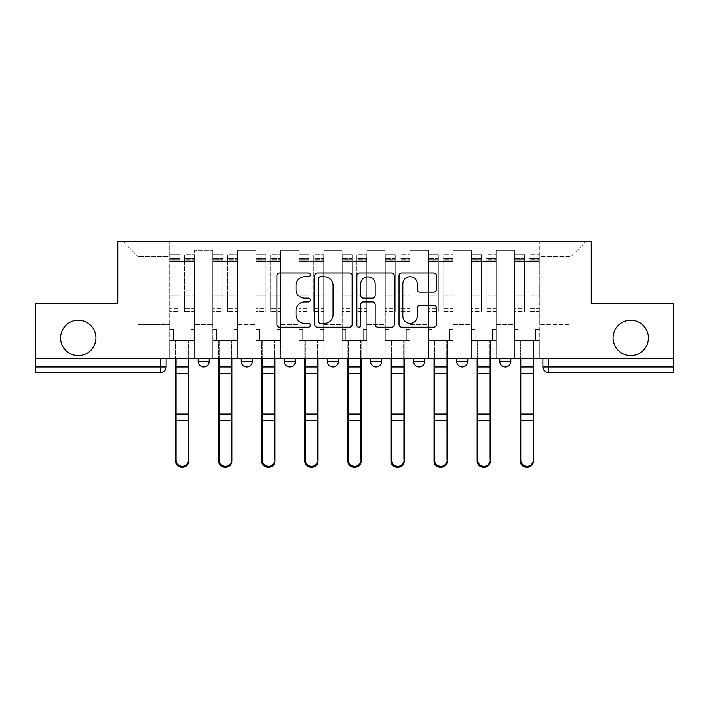 <?xml version="1.0" encoding="UTF-8"?>
<svg xmlns="http://www.w3.org/2000/svg" width="709" height="709" viewBox="0 0 709 709"><rect width="100%" height="100%" fill="white"/><g stroke="black" fill="none" stroke-linecap="round" stroke-linejoin="round"><path stroke-width="0.53" stroke-dasharray="3.54 2.66" d="M310.303 274.862A1.897 1.897 0 0 0 308.406 272.965L279.594 272.965A2.712 2.712 0 0 0 276.882 275.677L276.882 324.483A2.712 2.712 0 0 0 279.594 327.195L308.406 327.195A1.897 1.897 0 0 0 310.303 325.298A1.897 1.897 0 0 0 308.406 323.401L304.675 323.401A8.676 8.676 0 0 1 295.999 314.725L295.999 310.657A8.676 8.676 0 0 1 304.675 301.981L308.406 301.981A1.897 1.897 0 0 0 310.303 300.084A1.897 1.897 0 0 0 308.406 298.188L304.675 298.188A8.676 8.676 0 0 1 295.999 289.511L295.999 285.443A8.676 8.676 0 0 1 304.675 276.767L308.406 276.767A1.897 1.897 0 0 0 310.303 274.862M613.055 337.927A17.681 17.681 0 0 0 630.735 355.608A17.681 17.681 0 0 0 648.416 337.927A17.681 17.681 0 0 0 630.735 320.246A17.681 17.681 0 0 0 613.055 337.927M60.584 337.927A17.681 17.681 0 0 0 78.265 355.608A17.681 17.681 0 0 0 95.945 337.927A17.681 17.681 0 0 0 78.265 320.246A17.681 17.681 0 0 0 60.584 337.927M499.801 358.364L510.852 358.364L499.801 358.364L499.801 361.404A5.521 5.521 0 0 0 505.322 366.934A5.521 5.521 0 0 0 510.852 361.404L499.801 361.404M456.702 358.364L467.754 358.364L456.702 358.364M413.613 358.364L424.664 358.364L413.613 358.364M370.523 358.364L381.575 358.364L370.523 358.364L370.523 361.404L381.575 361.404M338.477 358.364L327.425 358.364L338.477 358.364L338.477 361.404A5.521 5.521 0 0 1 332.955 366.934A5.521 5.521 0 0 1 327.425 361.404L338.477 361.404M284.336 358.364L295.387 358.364L295.387 361.404L284.336 361.404L284.336 358.364L295.387 358.364M241.246 358.364L252.298 358.364L241.246 358.364L241.246 361.404L252.298 361.404A5.521 5.521 0 0 1 246.767 366.934M198.148 358.364L209.199 358.364L198.148 358.364L198.148 361.404L209.199 361.404A5.521 5.521 0 0 1 203.678 366.934M542.89 358.364L542.89 366.934L548.42 366.934L548.42 358.364L542.89 358.364L673.55 358.364L673.55 366.934L548.42 366.934L548.42 372.455L673.55 372.455L673.55 366.934M673.55 358.364L35.45 358.364L35.45 303.399L117.765 303.399L117.765 241.796L591.235 241.796L591.235 303.399L673.55 303.399L673.55 358.364L548.42 358.364M35.45 358.364L160.58 358.364L35.45 358.364L35.45 372.455L160.58 372.455L160.58 366.934L35.45 366.934M194.558 263.066L194.558 324.669L194.558 263.066L212.789 263.066L212.789 250.357L212.789 324.669L212.789 263.066L194.558 263.066M194.558 358.364L194.558 250.357L212.789 250.357L194.558 250.357L194.558 358.364L194.558 340.409L169.699 340.409L194.558 340.409L194.558 358.364L169.699 358.364L169.699 241.796L539.301 241.796L123.295 241.796L169.699 241.796L169.699 324.669L169.699 256.436L137.936 256.436L169.699 256.436L169.699 241.796L169.699 358.364L169.699 340.409L169.699 358.364L194.558 358.364M212.789 358.364L212.789 250.357L194.558 250.357L212.789 250.357L212.789 358.364L212.789 340.409L237.657 340.409L212.789 340.409L212.789 358.364L237.657 358.364L237.657 250.357L237.657 263.066L237.657 250.357L255.887 250.357L255.887 263.066L255.887 250.357L237.657 250.357L237.657 358.364L237.657 340.409L237.657 358.364L212.789 358.364M237.657 324.669L237.657 263.066L237.657 324.669L255.887 324.669L255.887 263.066L255.887 324.669L237.657 324.669M255.887 358.364L255.887 250.357L237.657 250.357L255.887 250.357L255.887 358.364L255.887 340.409L280.746 340.409L255.887 340.409L255.887 358.364L280.746 358.364L280.746 250.357L280.746 263.066L280.746 250.357L298.976 250.357L298.976 263.066L298.976 250.357L280.746 250.357L280.746 358.364L280.746 340.409L280.746 358.364L255.887 358.364M280.746 324.669L280.746 263.066L280.746 324.669L298.976 324.669L298.976 263.066L298.976 324.669L280.746 324.669M298.976 358.364L298.976 250.357L280.746 250.357L298.976 250.357L298.976 358.364L298.976 340.409L323.836 340.409L298.976 340.409L298.976 358.364L323.836 358.364L323.836 250.357L323.836 263.066L323.836 250.357L342.066 250.357L342.066 263.066L342.066 250.357L323.836 250.357L323.836 358.364L323.836 340.409L323.836 358.364L298.976 358.364M323.836 324.669L323.836 263.066L323.836 324.669L342.066 324.669L342.066 263.066L342.066 324.669L323.836 324.669M342.066 358.364L342.066 250.357L323.836 250.357L342.066 250.357L342.066 358.364L342.066 340.409L366.934 340.409L342.066 340.409L342.066 358.364L366.934 358.364L366.934 250.357L366.934 263.066L366.934 250.357L385.164 250.357L385.164 263.066L385.164 250.357L366.934 250.357L366.934 358.364L366.934 340.409L366.934 358.364L342.066 358.364M366.934 324.669L366.934 263.066L366.934 324.669L385.164 324.669L385.164 263.066L385.164 324.669L366.934 324.669M385.164 358.364L385.164 250.357L366.934 250.357L385.164 250.357L385.164 358.364L385.164 340.409L410.024 340.409L385.164 340.409L385.164 358.364L410.024 358.364L410.024 250.357L410.024 263.066L410.024 250.357L428.254 250.357L428.254 263.066L428.254 250.357L410.024 250.357L410.024 358.364L410.024 340.409L410.024 358.364L385.164 358.364M410.024 324.669L410.024 263.066L410.024 324.669L428.254 324.669L428.254 263.066L428.254 324.669L410.024 324.669M428.254 358.364L428.254 250.357L410.024 250.357L428.254 250.357L428.254 358.364L428.254 340.409L453.113 340.409L428.254 340.409L428.254 358.364L453.113 358.364L453.113 250.357L453.113 263.066L453.113 250.357L471.343 250.357L471.343 263.066L471.343 250.357L453.113 250.357L453.113 358.364L453.113 340.409L453.113 358.364L428.254 358.364M453.113 324.669L453.113 263.066L453.113 324.669L471.343 324.669L471.343 263.066L471.343 324.669L453.113 324.669M471.343 358.364L471.343 250.357L453.113 250.357L471.343 250.357L471.343 358.364L471.343 340.409L496.211 340.409L471.343 340.409L471.343 358.364L496.211 358.364L496.211 250.357L496.211 263.066L496.211 250.357L514.442 250.357L514.442 263.066L514.442 250.357L496.211 250.357L496.211 358.364L496.211 340.409L496.211 358.364L471.343 358.364M496.211 324.669L496.211 263.066L496.211 324.669L514.442 324.669L514.442 263.066L514.442 324.669L496.211 324.669M514.442 358.364L514.442 250.357L496.211 250.357L514.442 250.357L514.442 358.364L514.442 340.409L539.301 340.409L514.442 340.409L514.442 358.364L539.301 358.364L539.301 241.796L585.705 241.796L539.301 241.796L539.301 256.436L571.064 256.436L539.301 256.436L539.301 324.669L539.301 241.796L539.301 358.364L514.442 358.364L539.301 358.364L539.301 340.409L539.301 358.364L514.442 358.364M194.558 324.669L212.789 324.669L194.558 324.669M137.936 324.669L137.936 256.436L137.936 324.669L169.699 324.669L137.936 324.669M571.064 324.669L571.064 256.436L585.705 241.796L571.064 256.436L571.064 324.669L539.301 324.669L571.064 324.669M160.58 358.364L166.11 358.364L160.58 358.364L160.58 366.934L166.11 366.934M424.664 361.404L413.613 361.404A5.521 5.521 0 0 0 419.143 366.934M467.754 361.404A5.521 5.521 0 0 1 462.233 366.934A5.521 5.521 0 0 1 456.702 361.404L467.754 361.404M123.295 241.796L137.936 256.436L123.295 241.796M352.125 324.483L352.125 275.677A2.712 2.712 0 0 0 349.413 272.965L317.419 272.965A2.712 2.712 0 0 0 314.707 275.677L314.707 324.483A2.712 2.712 0 0 0 317.419 327.195L349.413 327.195A2.712 2.712 0 0 0 352.125 324.483M320.406 276.767A1.897 1.897 0 0 0 318.509 278.664L318.509 321.505A1.897 1.897 0 0 0 320.406 323.401L324.332 323.401A8.676 8.676 0 0 0 333.008 314.725L333.008 285.443A8.676 8.676 0 0 0 324.332 276.767L320.406 276.767M359.587 272.965L391.581 272.965A2.712 2.712 0 0 1 394.293 275.677L394.293 324.483A2.712 2.712 0 0 1 391.581 327.195L377.888 327.195A2.712 2.712 0 0 1 375.176 324.483L375.176 304.693A2.712 2.712 0 0 0 372.464 301.981L363.38 301.981A2.712 2.712 0 0 0 360.668 304.693L360.668 325.298A1.897 1.897 0 0 1 358.772 327.195A1.897 1.897 0 0 1 356.875 325.298L356.875 275.677A2.712 2.712 0 0 1 359.587 272.965M375.176 284.149A7.25 7.25 0 0 0 367.918 276.9A7.25 7.25 0 0 0 360.668 284.149L360.668 295.476A2.712 2.712 0 0 0 363.38 298.188L372.464 298.188A2.712 2.712 0 0 0 375.176 295.476L375.176 284.149M420.047 292.081L433.74 292.081A2.712 2.712 0 0 0 436.452 289.369L436.452 275.677A2.712 2.712 0 0 0 433.74 272.965L401.746 272.965A2.712 2.712 0 0 0 399.034 275.677L399.034 324.483A2.712 2.712 0 0 0 401.746 327.195L433.74 327.195A2.712 2.712 0 0 0 436.452 324.483L436.452 307.945A2.712 2.712 0 0 0 433.74 305.233L420.047 305.233A2.712 2.712 0 0 0 417.335 307.945L417.335 316.143A7.25 7.25 0 0 1 410.086 323.401A7.25 7.25 0 0 1 402.827 316.143L402.827 284.017A7.25 7.25 0 0 1 410.086 276.767A7.25 7.25 0 0 1 417.335 284.017L417.335 289.369A2.712 2.712 0 0 0 420.047 292.081M182.133 467.196A6.354 6.124 180 0 0 188.204 461.08L188.204 460.123A6.354 6.124 -0 0 1 181.85 466.247A6.354 6.124 -0 0 1 175.504 460.123L175.504 461.08M188.762 358.364L188.762 340.409L190.827 340.409L190.827 329.366L194.426 329.366L194.426 258.368L194.426 308.592L184.482 308.592L194.426 308.592L194.426 311.411L194.426 254.779L194.426 340.409L190.827 340.409L190.827 329.366L194.426 329.366L190.827 329.366L190.827 340.409L188.204 340.409L194.426 340.409L194.426 329.366L190.827 329.366L190.827 340.409L194.426 340.409L188.762 340.409L188.762 461.08M184.482 260.815L184.482 258.368L184.482 261.683L179.785 261.683L194.426 261.683L194.426 258.368L194.426 311.411L184.482 311.411L194.426 311.411L194.426 254.779L194.426 340.409L194.426 261.683L184.482 261.683L194.426 261.683L184.482 261.683L184.482 254.779L184.482 261.683L184.482 258.368L194.426 258.368L184.482 258.368L184.482 295.006L194.426 295.006L184.482 295.006L184.482 311.411L184.482 254.779L194.426 254.779L184.482 254.779L184.482 259.866L194.426 259.866L184.482 259.866L184.482 294.067L194.426 294.067L184.482 294.067L184.482 311.411L184.482 260.815L194.426 260.815L184.482 260.815M175.504 460.123L175.504 340.409L173.43 340.409L173.43 329.366L169.841 329.366L169.841 261.683L179.785 261.683L179.785 258.368L169.841 258.368L179.785 258.368L179.785 261.683L179.785 254.779L169.841 254.779L179.785 254.779L179.785 259.866L169.841 259.866L179.785 259.866L179.785 294.067L169.841 294.067L179.785 294.067L179.785 311.411L169.841 311.411L169.841 254.779L169.841 261.683L169.841 258.368L169.841 260.815L179.785 260.815L179.785 311.411L179.785 308.592L169.841 308.592L169.841 311.411L169.841 254.779L169.841 340.409L169.841 329.366L173.43 329.366L173.43 340.409L169.841 340.409L176.054 340.409L173.43 340.409L173.43 329.366L169.841 329.366L169.841 340.409L173.43 340.409L173.43 329.366L169.841 329.366L169.841 258.368L169.841 308.592L179.785 308.592L179.785 295.006L169.841 295.006L169.841 311.411L179.785 311.411L179.785 254.779L179.785 261.683L169.841 261.683L169.841 340.409L175.504 340.409L175.504 358.364M176.054 358.364L176.054 340.409L176.054 366.934L188.204 366.934L188.204 340.409L188.204 461.08M175.504 366.934L188.204 366.934L188.204 460.123M179.785 260.815L179.785 295.006L169.841 295.006L169.841 260.815L179.785 260.815M188.762 366.934L176.054 366.934L176.054 461.08M225.223 467.196A6.354 6.124 180 0 0 231.302 461.08L231.302 460.123A6.354 6.124 -0 0 1 224.948 466.247A6.354 6.124 -0 0 1 218.594 460.123L218.594 461.08M231.852 358.364L231.852 340.409L233.926 340.409L233.926 329.366L237.515 329.366L237.515 258.368L237.515 308.592L227.571 308.592L237.515 308.592L237.515 311.411L237.515 254.779L237.515 340.409L233.926 340.409L233.926 329.366L237.515 329.366L233.926 329.366L233.926 340.409L231.302 340.409L237.515 340.409L237.515 329.366L233.926 329.366L233.926 340.409L237.515 340.409L231.852 340.409L231.852 461.08M227.571 260.815L227.571 258.368L227.571 261.683L222.874 261.683L237.515 261.683L237.515 258.368L237.515 311.411L227.571 311.411L237.515 311.411L237.515 254.779L237.515 340.409L237.515 261.683L227.571 261.683L237.515 261.683L227.571 261.683L227.571 254.779L227.571 261.683L227.571 258.368L237.515 258.368L227.571 258.368L227.571 295.006L237.515 295.006L227.571 295.006L227.571 311.411L227.571 254.779L237.515 254.779L227.571 254.779L227.571 259.866L237.515 259.866L227.571 259.866L227.571 294.067L237.515 294.067L227.571 294.067L227.571 311.411L227.571 260.815L237.515 260.815L227.571 260.815M218.594 460.123L218.594 340.409L216.52 340.409L216.52 329.366L212.93 329.366L212.93 261.683L222.874 261.683L222.874 258.368L212.93 258.368L222.874 258.368L222.874 261.683L222.874 254.779L212.93 254.779L222.874 254.779L222.874 259.866L212.93 259.866L222.874 259.866L222.874 294.067L212.93 294.067L222.874 294.067L222.874 311.411L212.93 311.411L212.93 254.779L212.93 261.683L212.93 258.368L212.93 260.815L222.874 260.815L222.874 311.411L222.874 308.592L212.93 308.592L212.93 311.411L212.93 254.779L212.93 340.409L212.93 329.366L216.52 329.366L216.52 340.409L212.93 340.409L219.143 340.409L216.52 340.409L216.52 329.366L212.93 329.366L212.93 340.409L216.52 340.409L216.52 329.366L212.93 329.366L212.93 258.368L212.93 308.592L222.874 308.592L222.874 295.006L212.93 295.006L212.93 311.411L222.874 311.411L222.874 254.779L222.874 261.683L212.93 261.683L212.93 340.409L218.594 340.409L218.594 358.364M219.143 358.364L219.143 340.409L219.143 366.934L231.302 366.934L231.302 340.409L231.302 461.08M218.594 366.934L231.302 366.934L231.302 460.123M268.312 467.196A6.354 6.124 180 0 0 274.392 461.08L274.392 460.123A6.354 6.124 -0 0 1 268.037 466.247A6.354 6.124 -0 0 1 261.683 460.123L261.683 461.08M274.941 358.364L274.941 340.409L277.015 340.409L277.015 329.366L280.604 329.366L280.604 258.368L280.604 308.592L270.661 308.592L280.604 308.592L280.604 311.411L280.604 254.779L280.604 340.409L277.015 340.409L277.015 329.366L280.604 329.366L277.015 329.366L277.015 340.409L274.392 340.409L280.604 340.409L280.604 329.366L277.015 329.366L277.015 340.409L280.604 340.409L274.941 340.409L274.941 461.08M270.661 260.815L270.661 258.368L270.661 261.683L265.964 261.683L280.604 261.683L280.604 258.368L280.604 311.411L270.661 311.411L280.604 311.411L280.604 254.779L280.604 340.409L280.604 261.683L270.661 261.683L280.604 261.683L270.661 261.683L270.661 254.779L270.661 261.683L270.661 258.368L280.604 258.368L270.661 258.368L270.661 295.006L280.604 295.006L270.661 295.006L270.661 311.411L270.661 254.779L280.604 254.779L270.661 254.779L270.661 259.866L280.604 259.866L270.661 259.866L270.661 294.067L280.604 294.067L270.661 294.067L270.661 311.411L270.661 260.815L280.604 260.815L270.661 260.815M261.683 460.123L261.683 340.409L259.618 340.409L259.618 329.366L256.02 329.366L256.02 261.683L265.964 261.683L265.964 258.368L256.02 258.368L265.964 258.368L265.964 261.683L265.964 254.779L256.02 254.779L265.964 254.779L265.964 259.866L256.02 259.866L265.964 259.866L265.964 294.067L256.02 294.067L265.964 294.067L265.964 311.411L256.02 311.411L256.02 254.779L256.02 261.683L256.02 258.368L256.02 260.815L265.964 260.815L265.964 311.411L265.964 308.592L256.02 308.592L256.02 311.411L256.02 254.779L256.02 340.409L256.02 329.366L259.618 329.366L259.618 340.409L256.02 340.409L262.241 340.409L259.618 340.409L259.618 329.366L256.02 329.366L256.02 340.409L259.618 340.409L259.618 329.366L256.02 329.366L256.02 258.368L256.02 308.592L265.964 308.592L265.964 295.006L256.02 295.006L256.02 311.411L265.964 311.411L265.964 254.779L265.964 261.683L256.02 261.683L256.02 340.409L261.683 340.409L261.683 358.364M262.241 358.364L262.241 340.409L262.241 366.934L274.392 366.934L274.392 340.409L274.392 461.08M261.683 366.934L274.392 366.934L274.392 460.123M222.874 260.815L222.874 295.006L212.93 295.006L212.93 260.815L222.874 260.815M231.852 366.934L219.143 366.934L219.143 461.08M265.964 260.815L265.964 295.006L256.02 295.006L256.02 260.815L265.964 260.815M274.941 366.934L262.241 366.934L262.241 461.08M311.411 467.196A6.354 6.124 180 0 0 317.481 461.08L317.481 460.123A6.354 6.124 -0 0 1 311.127 466.247A6.354 6.124 -0 0 1 304.781 460.123L304.781 461.08M318.04 358.364L318.04 340.409L320.105 340.409L320.105 329.366L323.703 329.366L323.703 258.368L323.703 308.592L313.759 308.592L323.703 308.592L323.703 311.411L323.703 254.779L323.703 340.409L320.105 340.409L320.105 329.366L323.703 329.366L320.105 329.366L320.105 340.409L317.481 340.409L323.703 340.409L323.703 329.366L320.105 329.366L320.105 340.409L323.703 340.409L318.04 340.409L318.04 461.08M313.759 260.815L313.759 258.368L313.759 261.683L309.062 261.683L323.703 261.683L323.703 258.368L323.703 311.411L313.759 311.411L323.703 311.411L323.703 254.779L323.703 340.409L323.703 261.683L313.759 261.683L323.703 261.683L313.759 261.683L313.759 254.779L313.759 261.683L313.759 258.368L323.703 258.368L313.759 258.368L313.759 295.006L323.703 295.006L313.759 295.006L313.759 311.411L313.759 254.779L323.703 254.779L313.759 254.779L313.759 259.866L323.703 259.866L313.759 259.866L313.759 294.067L323.703 294.067L313.759 294.067L313.759 311.411L313.759 260.815L323.703 260.815L313.759 260.815M304.781 460.123L304.781 340.409L302.708 340.409L302.708 329.366L299.118 329.366L299.118 261.683L309.062 261.683L309.062 258.368L299.118 258.368L309.062 258.368L309.062 261.683L309.062 254.779L299.118 254.779L309.062 254.779L309.062 259.866L299.118 259.866L309.062 259.866L309.062 294.067L299.118 294.067L309.062 294.067L309.062 311.411L299.118 311.411L299.118 254.779L299.118 261.683L299.118 258.368L299.118 260.815L309.062 260.815L309.062 311.411L309.062 308.592L299.118 308.592L299.118 311.411L299.118 254.779L299.118 340.409L299.118 329.366L302.708 329.366L302.708 340.409L299.118 340.409L305.331 340.409L302.708 340.409L302.708 329.366L299.118 329.366L299.118 340.409L302.708 340.409L302.708 329.366L299.118 329.366L299.118 258.368L299.118 308.592L309.062 308.592L309.062 295.006L299.118 295.006L299.118 311.411L309.062 311.411L309.062 254.779L309.062 261.683L299.118 261.683L299.118 340.409L304.781 340.409L304.781 358.364M305.331 358.364L305.331 340.409L305.331 366.934L317.481 366.934L317.481 340.409L317.481 461.08M304.781 366.934L317.481 366.934L317.481 460.123M354.5 467.196A6.354 6.124 180 0 0 360.58 461.08L360.58 460.123A6.354 6.124 -0 0 1 354.225 466.247A6.354 6.124 -0 0 1 347.871 460.123L347.871 461.08M361.129 358.364L361.129 340.409L363.203 340.409L363.203 329.366L366.792 329.366L366.792 258.368L366.792 308.592L356.849 308.592L366.792 308.592L366.792 311.411L366.792 254.779L366.792 340.409L363.203 340.409L363.203 329.366L366.792 329.366L363.203 329.366L363.203 340.409L360.58 340.409L366.792 340.409L366.792 329.366L363.203 329.366L363.203 340.409L366.792 340.409L361.129 340.409L361.129 461.08M356.849 260.815L356.849 258.368L356.849 261.683L352.151 261.683L366.792 261.683L366.792 258.368L366.792 311.411L356.849 311.411L366.792 311.411L366.792 254.779L366.792 340.409L366.792 261.683L356.849 261.683L366.792 261.683L356.849 261.683L356.849 254.779L356.849 261.683L356.849 258.368L366.792 258.368L356.849 258.368L356.849 295.006L366.792 295.006L356.849 295.006L356.849 311.411L356.849 254.779L366.792 254.779L356.849 254.779L356.849 259.866L366.792 259.866L356.849 259.866L356.849 294.067L366.792 294.067L356.849 294.067L356.849 311.411L356.849 260.815L366.792 260.815L356.849 260.815M347.871 460.123L347.871 340.409L345.797 340.409L345.797 329.366L342.208 329.366L342.208 261.683L352.151 261.683L352.151 258.368L342.208 258.368L352.151 258.368L352.151 261.683L352.151 254.779L342.208 254.779L352.151 254.779L352.151 259.866L342.208 259.866L352.151 259.866L352.151 294.067L342.208 294.067L352.151 294.067L352.151 311.411L342.208 311.411L342.208 254.779L342.208 261.683L342.208 258.368L342.208 260.815L352.151 260.815L352.151 311.411L352.151 308.592L342.208 308.592L342.208 311.411L342.208 254.779L342.208 340.409L342.208 329.366L345.797 329.366L345.797 340.409L342.208 340.409L348.42 340.409L345.797 340.409L345.797 329.366L342.208 329.366L342.208 340.409L345.797 340.409L345.797 329.366L342.208 329.366L342.208 258.368L342.208 308.592L352.151 308.592L352.151 295.006L342.208 295.006L342.208 311.411L352.151 311.411L352.151 254.779L352.151 261.683L342.208 261.683L342.208 340.409L347.871 340.409L347.871 358.364M348.42 358.364L348.42 340.409L348.42 366.934L360.58 366.934L360.58 340.409L360.58 461.08M347.871 366.934L360.58 366.934L360.58 460.123M397.589 467.196A6.354 6.124 180 0 0 403.669 461.08L403.669 460.123A6.354 6.124 -0 0 1 397.315 466.247A6.354 6.124 -0 0 1 390.96 460.123L390.96 461.08M404.219 358.364L404.219 340.409L406.292 340.409L406.292 329.366L409.882 329.366L409.882 258.368L409.882 308.592L399.938 308.592L409.882 308.592L409.882 311.411L409.882 254.779L409.882 340.409L406.292 340.409L406.292 329.366L409.882 329.366L406.292 329.366L406.292 340.409L403.669 340.409L409.882 340.409L409.882 329.366L406.292 329.366L406.292 340.409L409.882 340.409L404.219 340.409L404.219 461.08M399.938 260.815L399.938 258.368L399.938 261.683L395.241 261.683L409.882 261.683L409.882 258.368L409.882 311.411L399.938 311.411L409.882 311.411L409.882 254.779L409.882 340.409L409.882 261.683L399.938 261.683L409.882 261.683L399.938 261.683L399.938 254.779L399.938 261.683L399.938 258.368L409.882 258.368L399.938 258.368L399.938 295.006L409.882 295.006L399.938 295.006L399.938 311.411L399.938 254.779L409.882 254.779L399.938 254.779L399.938 259.866L409.882 259.866L399.938 259.866L399.938 294.067L409.882 294.067L399.938 294.067L399.938 311.411L399.938 260.815L409.882 260.815L399.938 260.815M390.96 460.123L390.96 340.409L388.895 340.409L388.895 329.366L385.297 329.366L385.297 261.683L395.241 261.683L395.241 258.368L385.297 258.368L395.241 258.368L395.241 261.683L395.241 254.779L385.297 254.779L395.241 254.779L395.241 259.866L385.297 259.866L395.241 259.866L395.241 294.067L385.297 294.067L395.241 294.067L395.241 311.411L385.297 311.411L385.297 254.779L385.297 261.683L385.297 258.368L385.297 260.815L395.241 260.815L395.241 311.411L395.241 308.592L385.297 308.592L385.297 311.411L385.297 254.779L385.297 340.409L385.297 329.366L388.895 329.366L388.895 340.409L385.297 340.409L391.519 340.409L388.895 340.409L388.895 329.366L385.297 329.366L385.297 340.409L388.895 340.409L388.895 329.366L385.297 329.366L385.297 258.368L385.297 308.592L395.241 308.592L395.241 295.006L385.297 295.006L385.297 311.411L395.241 311.411L395.241 254.779L395.241 261.683L385.297 261.683L385.297 340.409L390.96 340.409L390.96 358.364M391.519 358.364L391.519 340.409L391.519 366.934L403.669 366.934L403.669 340.409L403.669 461.08M390.96 366.934L403.669 366.934L403.669 460.123M309.062 260.815L309.062 295.006L299.118 295.006L299.118 260.815L309.062 260.815M318.04 366.934L305.331 366.934L305.331 461.08M352.151 260.815L352.151 295.006L342.208 295.006L342.208 260.815L352.151 260.815M361.129 366.934L348.42 366.934L348.42 461.08M395.241 260.815L395.241 295.006L385.297 295.006L385.297 260.815L395.241 260.815M404.219 366.934L391.519 366.934L391.519 461.08M440.688 467.196A6.354 6.124 180 0 0 446.759 461.08L446.759 460.123A6.354 6.124 -0 0 1 440.413 466.247A6.354 6.124 -0 0 1 434.059 460.123L434.059 461.08M447.317 358.364L447.317 340.409L449.382 340.409L449.382 329.366L452.98 329.366L452.98 258.368L452.98 308.592L443.036 308.592L452.98 308.592L452.98 311.411L452.98 254.779L452.98 340.409L449.382 340.409L449.382 329.366L452.98 329.366L449.382 329.366L449.382 340.409L446.759 340.409L452.98 340.409L452.98 329.366L449.382 329.366L449.382 340.409L452.98 340.409L447.317 340.409L447.317 461.08M443.036 260.815L443.036 258.368L443.036 261.683L438.339 261.683L452.98 261.683L452.98 258.368L452.98 311.411L443.036 311.411L452.98 311.411L452.98 254.779L452.98 340.409L452.98 261.683L443.036 261.683L452.98 261.683L443.036 261.683L443.036 254.779L443.036 261.683L443.036 258.368L452.98 258.368L443.036 258.368L443.036 295.006L452.98 295.006L443.036 295.006L443.036 311.411L443.036 254.779L452.98 254.779L443.036 254.779L443.036 259.866L452.98 259.866L443.036 259.866L443.036 294.067L452.98 294.067L443.036 294.067L443.036 311.411L443.036 260.815L452.98 260.815L443.036 260.815M434.059 460.123L434.059 340.409L431.985 340.409L431.985 329.366L428.396 329.366L428.396 261.683L438.339 261.683L438.339 258.368L428.396 258.368L438.339 258.368L438.339 261.683L438.339 254.779L428.396 254.779L438.339 254.779L438.339 259.866L428.396 259.866L438.339 259.866L438.339 294.067L428.396 294.067L438.339 294.067L438.339 311.411L428.396 311.411L428.396 254.779L428.396 261.683L428.396 258.368L428.396 260.815L438.339 260.815L438.339 311.411L438.339 308.592L428.396 308.592L428.396 311.411L428.396 254.779L428.396 340.409L428.396 329.366L431.985 329.366L431.985 340.409L428.396 340.409L434.608 340.409L431.985 340.409L431.985 329.366L428.396 329.366L428.396 340.409L431.985 340.409L431.985 329.366L428.396 329.366L428.396 258.368L428.396 308.592L438.339 308.592L438.339 295.006L428.396 295.006L428.396 311.411L438.339 311.411L438.339 254.779L438.339 261.683L428.396 261.683L428.396 340.409L434.059 340.409L434.059 358.364M434.608 358.364L434.608 340.409L434.608 366.934L446.759 366.934L446.759 340.409L446.759 461.08M434.059 366.934L446.759 366.934L446.759 460.123M438.339 260.815L438.339 295.006L428.396 295.006L428.396 260.815L438.339 260.815M447.317 366.934L434.608 366.934L434.608 461.08M483.777 467.196A6.354 6.124 180 0 0 489.857 461.08L489.857 460.123A6.354 6.124 -0 0 1 483.503 466.247A6.354 6.124 -0 0 1 477.148 460.123L477.148 461.08M490.406 358.364L490.406 340.409L492.48 340.409L492.48 329.366L496.07 329.366L496.07 258.368L496.07 308.592L486.126 308.592L496.07 308.592L496.07 311.411L496.07 254.779L496.07 340.409L492.48 340.409L492.48 329.366L496.07 329.366L492.48 329.366L492.48 340.409L489.857 340.409L496.07 340.409L496.07 329.366L492.48 329.366L492.48 340.409L496.07 340.409L490.406 340.409L490.406 461.08M486.126 260.815L486.126 258.368L486.126 261.683L481.429 261.683L496.07 261.683L496.07 258.368L496.07 311.411L486.126 311.411L496.07 311.411L496.07 254.779L496.07 340.409L496.07 261.683L486.126 261.683L496.07 261.683L486.126 261.683L486.126 254.779L486.126 261.683L486.126 258.368L496.07 258.368L486.126 258.368L486.126 295.006L496.07 295.006L486.126 295.006L486.126 311.411L486.126 254.779L496.07 254.779L486.126 254.779L486.126 259.866L496.07 259.866L486.126 259.866L486.126 294.067L496.07 294.067L486.126 294.067L486.126 311.411L486.126 260.815L496.07 260.815L486.126 260.815M477.148 460.123L477.148 340.409L475.074 340.409L475.074 329.366L471.485 329.366L471.485 261.683L481.429 261.683L481.429 258.368L471.485 258.368L481.429 258.368L481.429 261.683L481.429 254.779L471.485 254.779L481.429 254.779L481.429 259.866L471.485 259.866L481.429 259.866L481.429 294.067L471.485 294.067L481.429 294.067L481.429 311.411L471.485 311.411L471.485 254.779L471.485 261.683L471.485 258.368L471.485 260.815L481.429 260.815L481.429 311.411L481.429 308.592L471.485 308.592L471.485 311.411L471.485 254.779L471.485 340.409L471.485 329.366L475.074 329.366L475.074 340.409L471.485 340.409L477.698 340.409L475.074 340.409L475.074 329.366L471.485 329.366L471.485 340.409L475.074 340.409L475.074 329.366L471.485 329.366L471.485 258.368L471.485 308.592L481.429 308.592L481.429 295.006L471.485 295.006L471.485 311.411L481.429 311.411L481.429 254.779L481.429 261.683L471.485 261.683L471.485 340.409L477.148 340.409L477.148 358.364M477.698 358.364L477.698 340.409L477.698 366.934L489.857 366.934L489.857 340.409L489.857 461.08M477.148 366.934L489.857 366.934L489.857 460.123M481.429 260.815L481.429 295.006L471.485 295.006L471.485 260.815L481.429 260.815M490.406 366.934L477.698 366.934L477.698 461.08M526.867 467.196A6.354 6.124 180 0 0 532.946 461.08L532.946 460.123A6.354 6.124 -0 0 1 526.592 466.247A6.354 6.124 -0 0 1 520.238 460.123L520.238 461.08M533.496 358.364L533.496 340.409L535.57 340.409L535.57 329.366L539.159 329.366L539.159 258.368L539.159 308.592L529.215 308.592L539.159 308.592L539.159 311.411L539.159 254.779L539.159 340.409L535.57 340.409L535.57 329.366L539.159 329.366L535.57 329.366L535.57 340.409L532.946 340.409L539.159 340.409L539.159 329.366L535.57 329.366L535.57 340.409L539.159 340.409L533.496 340.409L533.496 461.08M529.215 260.815L529.215 258.368L529.215 261.683L524.518 261.683L539.159 261.683L539.159 258.368L539.159 311.411L529.215 311.411L539.159 311.411L539.159 254.779L539.159 340.409L539.159 261.683L529.215 261.683L539.159 261.683L529.215 261.683L529.215 254.779L529.215 261.683L529.215 258.368L539.159 258.368L529.215 258.368L529.215 295.006L539.159 295.006L529.215 295.006L529.215 311.411L529.215 254.779L539.159 254.779L529.215 254.779L529.215 259.866L539.159 259.866L529.215 259.866L529.215 294.067L539.159 294.067L529.215 294.067L529.215 311.411L529.215 260.815L539.159 260.815L529.215 260.815M520.238 460.123L520.238 340.409L518.173 340.409L518.173 329.366L514.574 329.366L514.574 261.683L524.518 261.683L524.518 258.368L514.574 258.368L524.518 258.368L524.518 261.683L524.518 254.779L514.574 254.779L524.518 254.779L524.518 259.866L514.574 259.866L524.518 259.866L524.518 294.067L514.574 294.067L524.518 294.067L524.518 311.411L514.574 311.411L514.574 254.779L514.574 261.683L514.574 258.368L514.574 260.815L524.518 260.815L524.518 311.411L524.518 308.592L514.574 308.592L514.574 311.411L514.574 254.779L514.574 340.409L514.574 329.366L518.173 329.366L518.173 340.409L514.574 340.409L520.796 340.409L518.173 340.409L518.173 329.366L514.574 329.366L514.574 340.409L518.173 340.409L518.173 329.366L514.574 329.366L514.574 258.368L514.574 308.592L524.518 308.592L524.518 295.006L514.574 295.006L514.574 311.411L524.518 311.411L524.518 254.779L524.518 261.683L514.574 261.683L514.574 340.409L520.238 340.409L520.238 358.364M520.796 358.364L520.796 340.409L520.796 366.934L532.946 366.934L532.946 340.409L532.946 461.08M520.238 366.934L532.946 366.934L532.946 460.123M524.518 260.815L524.518 295.006L514.574 295.006L514.574 260.815L524.518 260.815M533.496 366.934L520.796 366.934L520.796 461.08M514.442 263.066L496.211 263.066L514.442 263.066M471.343 263.066L453.113 263.066L471.343 263.066M428.254 263.066L410.024 263.066L428.254 263.066M385.164 263.066L366.934 263.066L385.164 263.066M342.066 263.066L323.836 263.066L342.066 263.066M298.976 263.066L280.746 263.066L298.976 263.066M255.887 263.066L237.657 263.066L255.887 263.066M169.841 261.683L179.785 261.683L169.841 261.683M175.504 414.118L188.204 414.118M175.504 373.599L188.204 373.599M175.504 420.765L188.204 420.765M188.762 421.722L188.204 421.722M188.762 412.744L188.204 412.744M188.762 372.225L188.204 372.225M212.93 261.683L222.874 261.683L212.93 261.683M218.594 414.118L231.302 414.118M218.594 373.599L231.302 373.599M218.594 420.765L231.302 420.765M231.852 421.722L231.302 421.722M231.852 412.744L231.302 412.744M231.852 372.225L231.302 372.225M256.02 261.683L265.964 261.683L256.02 261.683M261.683 414.118L274.392 414.118M261.683 373.599L274.392 373.599M261.683 420.765L274.392 420.765M274.941 421.722L274.392 421.722M274.941 412.744L274.392 412.744M274.941 372.225L274.392 372.225M299.118 261.683L309.062 261.683L299.118 261.683M304.781 414.118L317.481 414.118M304.781 373.599L317.481 373.599M304.781 420.765L317.481 420.765M318.04 421.722L317.481 421.722M318.04 412.744L317.481 412.744M318.04 372.225L317.481 372.225M342.208 261.683L352.151 261.683L342.208 261.683M347.871 414.118L360.58 414.118M347.871 373.599L360.58 373.599M347.871 420.765L360.58 420.765M361.129 421.722L360.58 421.722M361.129 412.744L360.58 412.744M361.129 372.225L360.58 372.225M385.297 261.683L395.241 261.683L385.297 261.683M390.96 414.118L403.669 414.118M390.96 373.599L403.669 373.599M390.96 420.765L403.669 420.765M404.219 421.722L403.669 421.722M404.219 412.744L403.669 412.744M404.219 372.225L403.669 372.225M428.396 261.683L438.339 261.683L428.396 261.683M434.059 414.118L446.759 414.118M434.059 373.599L446.759 373.599M434.059 420.765L446.759 420.765M447.317 421.722L446.759 421.722M447.317 412.744L446.759 412.744M447.317 372.225L446.759 372.225M471.485 261.683L481.429 261.683L471.485 261.683M477.148 414.118L489.857 414.118M477.148 373.599L489.857 373.599M477.148 420.765L489.857 420.765M490.406 421.722L489.857 421.722M490.406 412.744L489.857 412.744M490.406 372.225L489.857 372.225M514.574 261.683L524.518 261.683L514.574 261.683M520.238 414.118L532.946 414.118M520.238 373.599L532.946 373.599M520.238 420.765L532.946 420.765M533.496 421.722L532.946 421.722M533.496 412.744L532.946 412.744M533.496 372.225L532.946 372.225"/><path stroke-width="1.06" d="M310.303 274.862A1.897 1.897 0 0 0 308.406 272.965L279.594 272.965A2.712 2.712 0 0 0 276.882 275.677L276.882 324.483A2.712 2.712 0 0 0 279.594 327.195L308.406 327.195A1.897 1.897 0 0 0 310.303 325.298A1.897 1.897 0 0 0 308.406 323.401L304.675 323.401A8.676 8.676 0 0 1 295.999 314.725L295.999 310.657A8.676 8.676 0 0 1 304.675 301.981L308.406 301.981A1.897 1.897 0 0 0 310.303 300.084A1.897 1.897 0 0 0 308.406 298.188L304.675 298.188A8.676 8.676 0 0 1 295.999 289.511L295.999 285.443A8.676 8.676 0 0 1 304.675 276.767L308.406 276.767A1.897 1.897 0 0 0 310.303 274.862M613.055 337.927A17.681 17.681 0 0 0 630.735 355.608A17.681 17.681 0 0 0 648.416 337.927A17.681 17.681 0 0 0 630.735 320.246A17.681 17.681 0 0 0 613.055 337.927M60.584 337.927A17.681 17.681 0 0 0 78.265 355.608A17.681 17.681 0 0 0 95.945 337.927A17.681 17.681 0 0 0 78.265 320.246A17.681 17.681 0 0 0 60.584 337.927M456.702 358.364L456.702 361.404L467.754 361.404A5.521 5.521 0 0 1 462.233 366.934A5.521 5.521 0 0 1 456.702 361.404L456.702 358.364M413.613 358.364L413.613 361.404L424.664 361.404A5.521 5.521 0 0 1 419.143 366.934A5.521 5.521 0 0 1 413.613 361.404L413.613 358.364M327.425 358.364L327.425 361.404L338.477 361.404A5.521 5.521 0 0 1 332.955 366.934A5.521 5.521 0 0 1 327.425 361.404L327.425 358.364M433.74 292.081A2.712 2.712 0 0 0 436.452 289.369L436.452 275.677A2.712 2.712 0 0 0 433.74 272.965L401.746 272.965A2.712 2.712 0 0 0 399.034 275.677L399.034 324.483A2.712 2.712 0 0 0 401.746 327.195L433.74 327.195A2.712 2.712 0 0 0 436.452 324.483L436.452 307.945A2.712 2.712 0 0 0 433.74 305.233L420.047 305.233A2.712 2.712 0 0 0 417.335 307.945L417.335 316.143A7.25 7.25 0 0 1 410.086 323.401A7.25 7.25 0 0 1 402.827 316.143L402.827 284.017A7.25 7.25 0 0 1 410.086 276.767A7.25 7.25 0 0 1 417.335 284.017L417.335 289.369A2.712 2.712 0 0 0 420.047 292.081L433.74 292.081M35.45 358.364L35.45 303.399L117.765 303.399L117.765 241.796L591.235 241.796L591.235 303.399L673.55 303.399L673.55 358.364L35.45 358.364L35.45 366.934L166.11 366.934L166.11 358.364L166.11 366.934A5.521 5.521 0 0 1 160.58 372.455L35.45 372.455L35.45 366.934M352.125 275.677A2.712 2.712 0 0 0 349.413 272.965L317.419 272.965A2.712 2.712 0 0 0 314.707 275.677L314.707 324.483A2.712 2.712 0 0 0 317.419 327.195L349.413 327.195A2.712 2.712 0 0 0 352.125 324.483L352.125 275.677M359.587 272.965L391.581 272.965A2.712 2.712 0 0 1 394.293 275.677L394.293 324.483A2.712 2.712 0 0 1 391.581 327.195L377.888 327.195A2.712 2.712 0 0 1 375.176 324.483L375.176 304.693A2.712 2.712 0 0 0 372.464 301.981L363.38 301.981A2.712 2.712 0 0 0 360.668 304.693L360.668 325.298A1.897 1.897 0 0 1 358.772 327.195A1.897 1.897 0 0 1 356.875 325.298L356.875 275.677A2.712 2.712 0 0 1 359.587 272.965M542.89 358.364L542.89 366.934L673.55 366.934L673.55 372.455L548.42 372.455A5.521 5.521 0 0 1 542.89 366.934A5.521 5.521 0 0 0 548.42 372.455L548.42 358.364M673.55 358.364L673.55 366.934M510.852 358.364L510.852 361.404A5.521 5.521 0 0 1 505.322 366.934A5.521 5.521 0 0 1 499.801 361.404L510.852 361.404L510.852 358.364M499.801 358.364L499.801 361.404M467.754 358.364L467.754 361.404L467.754 358.364M424.664 361.404L424.664 358.364L424.664 361.404A5.521 5.521 0 0 1 419.143 366.934M381.575 358.364L381.575 361.404A5.521 5.521 0 0 1 376.045 366.934A5.521 5.521 0 0 1 370.523 361.404A5.521 5.521 0 0 0 376.045 366.934A5.521 5.521 0 0 0 381.575 361.404L381.575 358.364M370.523 358.364L370.523 361.404L381.575 361.404M338.477 358.364L338.477 361.404M295.387 358.364L295.387 361.404A5.521 5.521 0 0 1 289.857 366.934A5.521 5.521 0 0 1 284.336 361.404A5.521 5.521 0 0 0 289.857 366.934A5.521 5.521 0 0 0 295.387 361.404L284.336 361.404L284.336 358.364M241.246 358.364L241.246 361.404L252.298 361.404L252.298 358.364L252.298 361.404A5.521 5.521 0 0 1 246.767 366.934A5.521 5.521 0 0 1 241.246 361.404A5.521 5.521 0 0 0 246.767 366.934M198.148 358.364L198.148 361.404L209.199 361.404L209.199 358.364L209.199 361.404A5.521 5.521 0 0 1 203.678 366.934A5.521 5.521 0 0 1 198.148 361.404A5.521 5.521 0 0 0 203.678 366.934M160.58 358.364L160.58 372.455A5.521 5.521 0 0 0 166.11 366.934M320.406 276.767A1.897 1.897 0 0 0 318.509 278.664L318.509 321.505A1.897 1.897 0 0 0 320.406 323.401L324.332 323.401A8.676 8.676 0 0 0 333.008 314.725L333.008 285.443A8.676 8.676 0 0 0 324.332 276.767L320.406 276.767M375.176 284.149A7.25 7.25 0 0 0 367.918 276.9A7.25 7.25 0 0 0 360.668 284.149L360.668 295.476A2.712 2.712 0 0 0 363.38 298.188L372.464 298.188A2.712 2.712 0 0 0 375.176 295.476L375.176 284.149M175.504 358.364L175.504 461.08A6.354 6.124 180 0 0 182.133 467.196M188.762 460.123L188.762 461.08A6.354 6.124 180 0 1 182.408 467.204A6.354 6.124 180 0 1 176.054 461.08L176.054 460.123A6.354 6.124 0 0 0 182.408 466.247A6.354 6.124 0 0 0 188.762 460.123L188.762 420.765L176.054 420.765L176.054 460.123M176.054 358.364L176.054 420.765M188.762 358.364L188.762 420.765M218.594 358.364L218.594 461.08A6.354 6.124 180 0 0 225.223 467.196M261.683 358.364L261.683 461.08A6.354 6.124 180 0 0 268.312 467.196M231.852 460.123L231.852 461.08A6.354 6.124 180 0 1 225.497 467.204A6.354 6.124 180 0 1 219.143 461.08L219.143 460.123A6.354 6.124 0 0 0 225.497 466.247A6.354 6.124 0 0 0 231.852 460.123L231.852 420.765L219.143 420.765L219.143 460.123M219.143 358.364L219.143 420.765M231.852 358.364L231.852 420.765M274.941 460.123L274.941 461.08A6.354 6.124 180 0 1 268.587 467.204A6.354 6.124 180 0 1 262.241 461.08L262.241 460.123A6.354 6.124 0 0 0 268.587 466.247A6.354 6.124 0 0 0 274.941 460.123L274.941 420.765L262.241 420.765L262.241 460.123M262.241 358.364L262.241 420.765M274.941 358.364L274.941 420.765M304.781 358.364L304.781 461.08A6.354 6.124 180 0 0 311.411 467.196M347.871 358.364L347.871 461.08A6.354 6.124 180 0 0 354.5 467.196M390.96 358.364L390.96 461.08A6.354 6.124 180 0 0 397.589 467.196M318.04 460.123L318.04 461.08A6.354 6.124 180 0 1 311.685 467.204A6.354 6.124 180 0 1 305.331 461.08L305.331 460.123A6.354 6.124 0 0 0 311.685 466.247A6.354 6.124 0 0 0 318.04 460.123L318.04 420.765L305.331 420.765L305.331 460.123M305.331 358.364L305.331 420.765M318.04 358.364L318.04 420.765M361.129 460.123L361.129 461.08A6.354 6.124 180 0 1 354.775 467.204A6.354 6.124 180 0 1 348.42 461.08L348.42 460.123A6.354 6.124 0 0 0 354.775 466.247A6.354 6.124 0 0 0 361.129 460.123L361.129 420.765L348.42 420.765L348.42 460.123M348.42 358.364L348.42 420.765M361.129 358.364L361.129 420.765M404.219 460.123L404.219 461.08A6.354 6.124 180 0 1 397.873 467.204A6.354 6.124 180 0 1 391.519 461.08L391.519 460.123A6.354 6.124 0 0 0 397.873 466.247A6.354 6.124 0 0 0 404.219 460.123L404.219 420.765L391.519 420.765L391.519 460.123M391.519 358.364L391.519 420.765M404.219 358.364L404.219 420.765M434.059 358.364L434.059 461.08A6.354 6.124 180 0 0 440.688 467.196M447.317 460.123L447.317 461.08A6.354 6.124 180 0 1 440.963 467.204A6.354 6.124 180 0 1 434.608 461.08L434.608 460.123A6.354 6.124 0 0 0 440.963 466.247A6.354 6.124 0 0 0 447.317 460.123L447.317 420.765L434.608 420.765L434.608 460.123M434.608 358.364L434.608 420.765M447.317 358.364L447.317 420.765M477.148 358.364L477.148 461.08A6.354 6.124 180 0 0 483.777 467.196M490.406 460.123L490.406 461.08A6.354 6.124 180 0 1 484.052 467.204A6.354 6.124 180 0 1 477.698 461.08L477.698 460.123A6.354 6.124 0 0 0 484.052 466.247A6.354 6.124 0 0 0 490.406 460.123L490.406 420.765L477.698 420.765L477.698 460.123M477.698 358.364L477.698 420.765M490.406 358.364L490.406 420.765M520.238 358.364L520.238 461.08A6.354 6.124 180 0 0 526.867 467.196M533.496 460.123L533.496 461.08A6.354 6.124 180 0 1 527.15 467.204A6.354 6.124 180 0 1 520.796 461.08L520.796 460.123A6.354 6.124 0 0 0 527.15 466.247A6.354 6.124 0 0 0 533.496 460.123L533.496 420.765L520.796 420.765L520.796 460.123M520.796 358.364L520.796 420.765M533.496 358.364L533.496 420.765M175.504 366.934L188.762 366.934M175.504 421.722L176.054 421.722M175.504 412.744L176.054 412.744M175.504 372.225L176.054 372.225M188.762 414.118L176.054 414.118M188.762 373.599L176.054 373.599M218.594 366.934L231.852 366.934M218.594 421.722L219.143 421.722M218.594 412.744L219.143 412.744M218.594 372.225L219.143 372.225M261.683 366.934L274.941 366.934M261.683 421.722L262.241 421.722M261.683 412.744L262.241 412.744M261.683 372.225L262.241 372.225M231.852 414.118L219.143 414.118M231.852 373.599L219.143 373.599M274.941 414.118L262.241 414.118M274.941 373.599L262.241 373.599M304.781 366.934L318.04 366.934M304.781 421.722L305.331 421.722M304.781 412.744L305.331 412.744M304.781 372.225L305.331 372.225M347.871 366.934L361.129 366.934M347.871 421.722L348.42 421.722M347.871 412.744L348.42 412.744M347.871 372.225L348.42 372.225M390.96 366.934L404.219 366.934M390.96 421.722L391.519 421.722M390.96 412.744L391.519 412.744M390.96 372.225L391.519 372.225M318.04 414.118L305.331 414.118M318.04 373.599L305.331 373.599M361.129 414.118L348.42 414.118M361.129 373.599L348.42 373.599M404.219 414.118L391.519 414.118M404.219 373.599L391.519 373.599M434.059 366.934L447.317 366.934M434.059 421.722L434.608 421.722M434.059 412.744L434.608 412.744M434.059 372.225L434.608 372.225M447.317 414.118L434.608 414.118M447.317 373.599L434.608 373.599M477.148 366.934L490.406 366.934M477.148 421.722L477.698 421.722M477.148 412.744L477.698 412.744M477.148 372.225L477.698 372.225M490.406 414.118L477.698 414.118M490.406 373.599L477.698 373.599M520.238 366.934L533.496 366.934M520.238 421.722L520.796 421.722M520.238 412.744L520.796 412.744M520.238 372.225L520.796 372.225M533.496 414.118L520.796 414.118M533.496 373.599L520.796 373.599"/></g></svg>
